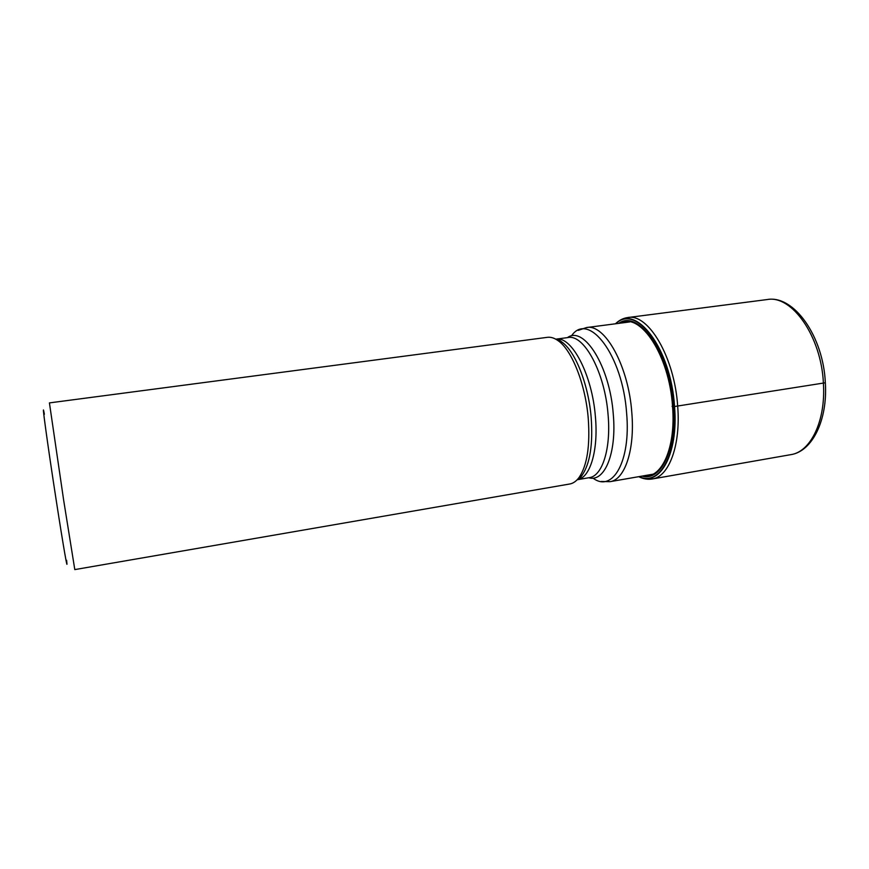 <?xml version="1.0" encoding="UTF-8"?>
<svg xmlns="http://www.w3.org/2000/svg" width="869" height="869" viewBox="0 0 869 869"><rect width="100%" height="100%" fill="white"/><g stroke="black" fill="none" stroke-linecap="round" stroke-linejoin="round"><path stroke-width="1.3" d="M825.344 382.762L674.214 406.562C678.211 453.857 659.593 486.716 639.149 476.603M672.085 406.334L674.214 406.562C670.672 348.73 635.771 303.455 615.871 323.735M638.921 476.636C659.582 487.379 678.602 454.4 674.55 406.562C670.977 348.1 635.543 302.684 615.643 323.768M588.259 418.576C585.543 384.543 572.063 350.446 558.365 340.865C554.552 338.052 550.892 336.868 547.394 337.324L49.424 402.901L63.665 500.262L74.799 569.597L569.727 484C573.203 483.403 576.343 481.187 579.156 477.363C587.129 465.469 590.17 445.873 588.259 418.576M66.598 560.244C68.412 575.474 63.448 547.22 56.203 500.229C47.371 443.19 40.81 394.863 44.373 414.274M620.629 323.116C640.334 311.971 669.358 355.378 672.541 406.388C675.984 447.622 661.689 478.906 643.875 475.777M641.985 476.103C660.82 481.817 676.701 449.892 673.051 406.442C669.738 352.955 638.552 308.81 618.728 323.366M652.282 478.971L790.757 454.661C810.527 451.989 825.854 421.139 823.421 383.533C821.444 336.336 791.702 294.613 767.142 299.555L627.711 317.554C648.198 313.036 674.605 357.181 677.69 406.29C680.883 445.428 668.848 476.896 652.282 478.971C647.796 479.721 643.266 478.96 638.715 476.679M652.923 474.202L609.995 481.676C624.713 479.905 635.043 449.957 631.806 412.623C628.548 365.806 604.694 323.42 586.532 327.559L629.732 321.932M593.245 478.298C612.547 492.723 630.981 461.396 626.625 413.231C622.649 354.726 588.411 311.037 571.541 335.782M567.457 337.628C583.849 325.321 609.875 366.066 613.286 414.361C616.838 453.607 604.411 482.643 588.791 477.744M608.094 414.969C611.135 448.871 602.25 476.136 589.301 477.657L577.603 479.677C590.105 477.722 598.48 450.566 595.417 416.946C592.256 374.778 571.802 336.118 556.225 339.116L567.968 337.552C583.925 333.87 604.998 372.529 608.094 414.969M581.372 476.418L580.796 476.136M555.15 338.845L561.982 342.136C575.408 351.51 588.563 384.685 591.192 417.793C593.038 444.341 590.051 463.438 582.23 475.071C580.503 477.972 578.83 479.536 577.222 479.742L577.168 479.753M555.769 339.171L555.812 339.171C557.42 338.888 559.473 339.877 561.982 342.136L558.365 340.865M579.156 477.363L582.23 475.071L576.679 480.242M627.711 317.554C623.192 318.184 619.108 320.259 615.448 323.789M790.757 454.661C812.2 451.543 827.733 420.216 825.354 383.023C823.443 336.433 793.81 294.656 767.142 299.555M586.532 327.559L578.233 330.372M609.995 481.676L601.239 481.469"/></g></svg>
